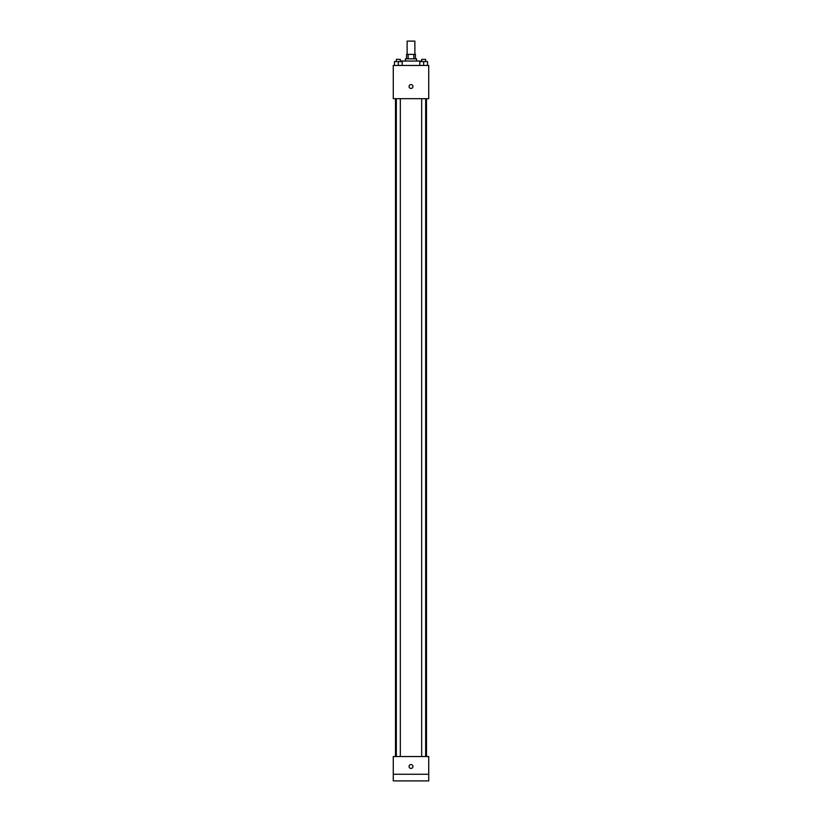 <?xml version="1.0" encoding="UTF-8"?>
<svg xmlns="http://www.w3.org/2000/svg" width="822" height="822" viewBox="0 0 822 822"><rect width="100%" height="100%" fill="white"/><g stroke="black" fill="none" stroke-linecap="round" stroke-linejoin="round"><path stroke-width="1.23" d="M414.874 54.386L414.874 41.1L407.126 41.1L407.126 54.386M408.154 58.824L408.154 54.386L406.571 54.386L406.571 58.824M408.154 54.386L415.429 54.386L415.429 58.824M413.846 58.824L413.846 54.386M405.462 61.034L405.462 58.824L416.538 58.824L416.538 61.034M420.967 61.588L420.967 61.034L401.033 61.034L401.033 61.588M393.276 65.462L428.724 65.462L428.724 98.691L393.276 98.691L393.276 65.462M411 88.447A1.942 1.942 0 0 1 409.325 85.539A1.942 1.942 0 0 1 412.675 85.539A1.942 1.942 0 0 1 411 88.447M393.276 756.538L428.724 756.538L428.724 780.9L393.276 780.9L393.276 756.538M411 768.436A1.942 1.942 0 0 1 409.325 765.529A1.942 1.942 0 0 1 412.675 765.529A1.942 1.942 0 0 1 411 768.436M393.276 774.252L428.724 774.252M419.795 65.462L419.795 61.588L427.543 61.588L427.543 65.462L427.543 61.588M423.669 65.462L423.669 61.588M425.662 61.588L425.662 59.369L421.676 59.369L421.676 61.588M394.457 65.462L394.457 61.588L402.205 61.588L402.205 65.462L402.205 61.588M398.331 65.462L398.331 61.588M400.324 61.588L400.324 59.369L396.338 59.369L396.338 61.588M426.505 756.538L426.505 98.691M395.495 756.538L395.495 98.691M421.676 98.691L421.676 756.538M425.662 98.691L425.662 756.538M400.324 756.538L400.324 98.691M396.338 756.538L396.338 98.691"/></g></svg>
